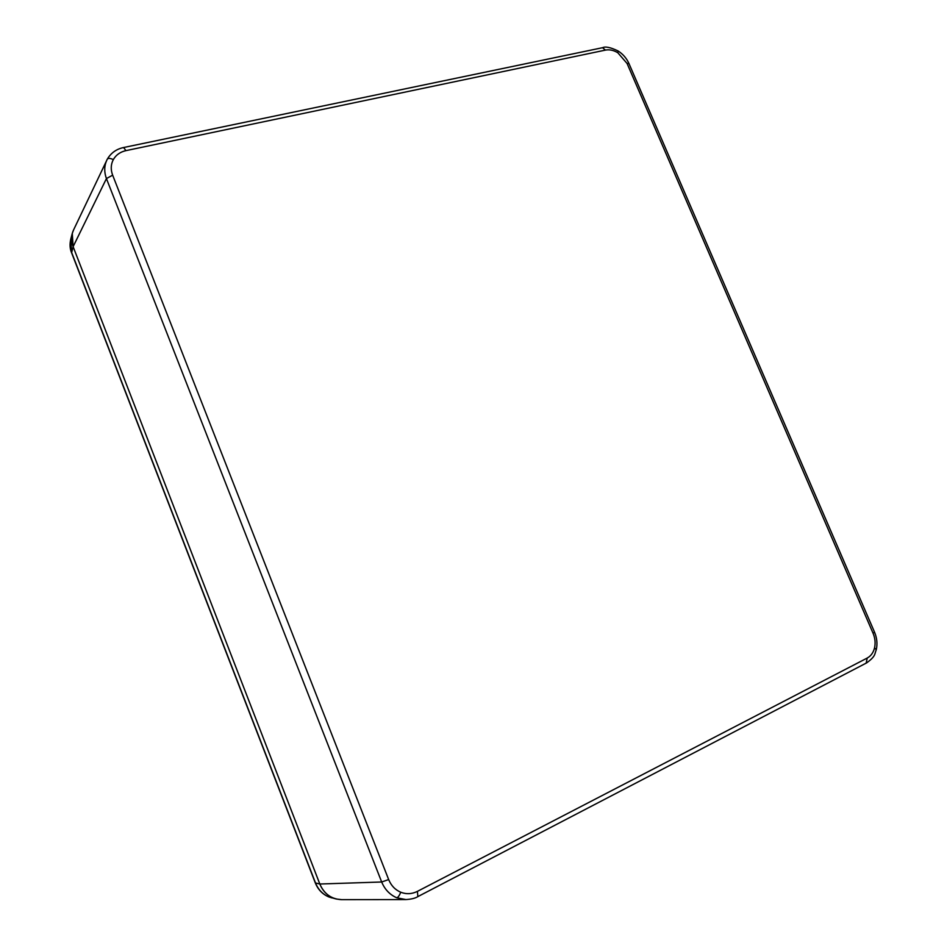 <?xml version="1.0" encoding="UTF-8"?>
<svg xmlns="http://www.w3.org/2000/svg" width="947" height="947" viewBox="0 0 947 947"><rect width="100%" height="100%" fill="white"/><g stroke="black" fill="none" stroke-linecap="round" stroke-linejoin="round"><path stroke-width="1.42" d="M405.79 899.543L396.746 897.78C389.844 894.749 384.825 889.493 381.677 882L106.431 178.581C104.099 172.188 104.182 166.104 106.715 160.339L107.331 159.12C108.301 158.007 110.302 158.173 113.309 159.629C110.799 164.435 110.586 169.608 112.646 175.159L388.661 879.562C391.135 885.611 395.159 889.825 400.711 892.216C406.334 894.394 411.898 894.11 417.402 891.376L867.239 658.035C870.932 656.011 873.371 652.613 874.554 647.843C875.608 643.001 875.111 638.136 873.063 633.235L627.056 63.449L617.823 52.748C613.62 50.215 609.501 49.339 605.464 50.096L125.951 150.632C120.21 151.934 115.996 154.929 113.309 159.629M73.558 229.967L72.268 233.424L73.12 246.67L319.814 884.013C323.116 891.944 328.645 896.951 336.422 899.034L341.772 899.65M417.544 896.691L417.864 896.608C415.319 898.253 411.306 899.236 405.813 899.579L341.476 899.65C331.355 899.129 324.134 893.909 319.814 884.013L381.677 882L388.661 879.562M112.646 175.159L106.431 178.581L73.12 246.67C70.989 240.905 71.096 235.401 73.464 230.168L107.331 159.12C111 152.917 116.422 149.046 123.595 147.531L123.512 147.543M70.776 239.248L71.593 252.352L315.552 883.066C318.275 889.659 322.726 894.299 328.881 896.963L331.935 897.91M73.12 246.67L319.814 884.013L315.315 882.924L71.605 252.837L73.12 246.67M396.746 897.78C398.083 897.448 399.409 895.59 400.711 892.216M876.283 649.713L874.554 647.843M866.174 663.042L867.239 658.035M125.951 150.632L123.595 147.531L602.399 47.729M629.033 63.709L628.997 63.627C626.618 58.3 622.972 54.086 618.071 50.949L617.823 52.748M874.519 632.123L628.997 63.627L627.056 63.449M605.464 50.096L602.541 47.705C605.405 46.273 610.578 47.362 618.071 50.949M417.402 891.376L417.864 896.608L866.671 662.864C876.082 656.022 874.483 653.904 876.306 649.606C877.561 643.782 876.969 637.958 874.543 632.158L873.063 633.235M336.102 898.963L328.81 896.927C322.513 894.252 318.014 889.588 315.327 882.947M71.581 252.79C69.889 248.777 69.605 244.255 70.753 239.236L72.221 233.625"/></g></svg>
